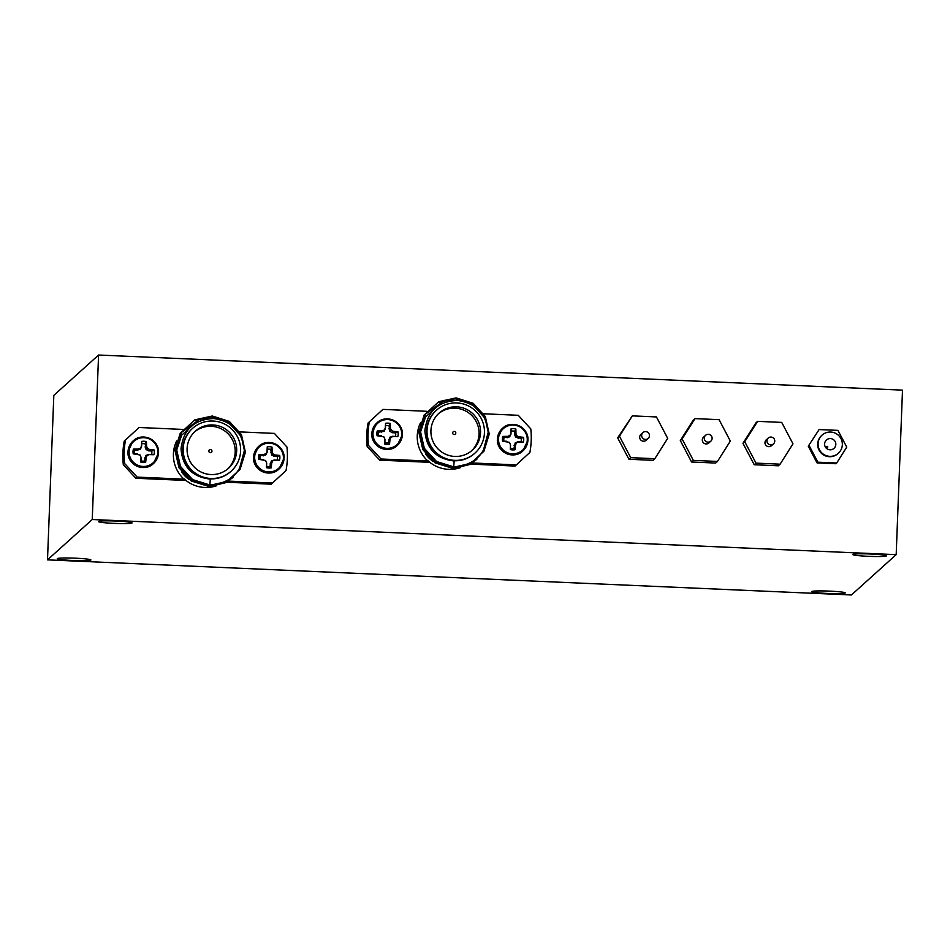 <?xml version="1.0" encoding="UTF-8"?>
<svg xmlns="http://www.w3.org/2000/svg" width="950" height="950" viewBox="0 0 950 950"><rect width="100%" height="100%" fill="white"/><g stroke="black" fill="none" stroke-linecap="round" stroke-linejoin="round"><path stroke-width="1.43" d="M870.877 554.016A16.827 1.199 2.2 0 1 886.409 555.809A16.827 1.199 2.2 0 1 868.312 556.32A16.827 1.199 2.2 0 1 852.779 554.515A16.827 1.199 2.2 0 1 870.877 554.016M829.706 591.126A16.827 1.199 2.2 0 1 845.239 592.919A16.827 1.199 2.2 0 1 827.141 593.429A16.827 1.199 2.2 0 1 811.609 591.636A16.827 1.199 2.2 0 1 829.706 591.126M116.529 521.063A16.827 1.199 2.2 0 1 132.074 522.868A16.827 1.199 2.2 0 1 113.976 523.367A16.827 1.199 2.2 0 1 98.432 521.574A16.827 1.199 2.2 0 1 116.529 521.063M75.359 558.184A16.827 1.199 2.2 0 1 90.903 559.977A16.827 1.199 2.2 0 1 72.806 560.488A16.827 1.199 2.2 0 1 57.273 558.683A16.827 1.199 2.2 0 1 75.359 558.184M827.082 447.652A0.653 0.653 48 0 0 827.723 446.785A0.653 0.653 48 0 0 826.666 446.512A0.653 0.653 48 0 0 827.082 447.652M92.245 519.519L896.182 554.634L851.426 594.973L47.5 559.859L92.245 519.519L98.574 355.027L902.5 390.141L896.182 554.634M98.574 355.027L53.818 395.366L47.5 559.859M835.822 444.446A5.629 5.605 48 0 0 826.441 440.016A5.629 5.605 48 0 0 827.842 449.279A5.629 5.605 48 0 0 835.822 444.446M822.059 435.159L821.655 435.516A12.184 12.112 48 0 0 824.683 455.549A12.184 12.112 48 0 0 837.971 453.613L838.363 453.245A12.184 12.112 48 0 0 835.347 433.212A12.184 12.112 48 0 0 818.069 443.674A12.184 12.112 48 0 0 838.363 453.245M809.068 445.455L817.855 462.187L836.701 463.018L846.747 447.106L837.947 430.374L819.114 429.554L808.272 446.179L817.059 462.911L835.905 463.731L836.701 463.018M817.059 462.911L817.855 462.187M819.114 429.554L808.272 446.179M141.134 457.734L141.051 460.881A8.776 8.728 48 0 0 144.566 461.035L145.789 455.572L148.473 454.433L151.632 454.527A8.776 8.728 48 0 0 151.762 451.012L148.616 450.834L146.027 449.469L145.219 443.911A8.776 8.728 48 0 0 141.704 443.757L141.692 441.418A10.688 10.628 -132 0 1 146.454 441.631A22.907 3.658 92.9 0 1 146.561 446.132L146.609 446.322A22.764 4.121 70.1 0 1 147.369 448.246L147.642 448.531A22.764 4.109 24.5 0 1 149.482 449.445L149.673 449.504A22.907 3.622 1.8 0 1 154.149 449.979A10.688 10.628 -132 0 1 153.959 454.741L149.281 454.599A22.764 1.104 160.2 0 1 147.381 455.311L147.084 455.584A22.764 2.886 115.4 0 1 146.181 457.461L146.122 457.662A22.907 3.658 92.9 0 1 145.659 462.389A10.688 10.628 -132 0 1 140.897 462.187L141.028 457.235L140.03 454.991L133.202 453.839A10.688 10.628 -132 0 1 133.392 449.077A22.907 3.622 1.8 0 1 138.142 449.006L138.344 448.958A22.764 2.838 -20.7 0 1 140.291 448.21L140.588 447.949A22.764 1.069 -65.5 0 1 141.455 446.108L141.692 441.418M129.117 451.452A14.428 14.345 -132 0 1 144.044 437.701A14.428 14.345 -132 0 1 157.866 452.699A14.428 14.345 -132 0 1 142.939 466.45A14.428 14.345 -132 0 1 129.117 451.452M141.158 457.936L141.028 457.235M141.704 443.757L141.55 446.904L140.184 449.492L134.639 450.264L133.392 449.077M134.639 450.264A8.776 8.728 48 0 0 134.508 453.779L133.202 453.839M145.219 443.911L146.454 441.631M134.508 453.779L137.453 453.91M141.051 460.881L140.897 462.187M144.566 461.035L145.659 462.389M151.632 454.527L153.959 454.741M151.762 451.012L154.149 449.979M266.677 463.22L266.594 466.367A8.776 8.728 48 0 0 270.109 466.521L270.275 463.374L271.629 460.786L277.174 460.014A8.776 8.728 48 0 0 277.305 456.499L274.158 456.321L271.569 454.943L270.774 449.397A8.776 8.728 48 0 0 267.259 449.243L267.247 446.904A10.688 10.628 -132 0 1 272.009 447.117A22.907 3.658 92.9 0 1 272.116 451.618L272.151 451.808A22.764 4.121 70.1 0 1 272.911 453.72L273.184 454.017A22.764 4.109 24.5 0 1 275.025 454.931L275.227 454.991A22.907 3.622 1.8 0 1 279.692 455.466A10.688 10.628 -132 0 1 279.514 460.228L274.835 460.085A22.764 1.104 160.2 0 1 272.923 460.798L272.638 461.071A22.764 2.886 115.4 0 1 271.724 462.947L271.676 463.149A22.907 3.658 92.9 0 1 271.201 467.875A10.688 10.628 -132 0 1 266.451 467.673L266.606 462.923L265.584 460.477L258.756 459.313A10.688 10.628 -132 0 1 258.934 454.551A22.907 3.622 1.8 0 1 263.696 454.48L263.898 454.444A22.764 2.838 -20.7 0 1 265.846 453.696L266.142 453.423A22.764 1.069 -65.5 0 1 266.998 451.582L267.247 446.904M254.671 456.926A14.428 14.345 -132 0 1 269.586 443.187A14.428 14.345 -132 0 1 283.409 458.185A14.428 14.345 -132 0 1 268.482 471.936A14.428 14.345 -132 0 1 254.671 456.926M266.712 463.422L266.57 462.721M267.259 449.243L267.092 452.39L265.739 454.979L260.193 455.751L258.934 454.551M260.193 455.751A8.776 8.728 48 0 0 260.051 459.266L258.756 459.313M270.774 449.397L272.009 447.117M260.051 459.266L263.007 459.396M266.594 466.367L266.451 467.673M270.109 466.521L271.201 467.875M277.174 460.014L279.514 460.228M277.305 456.499L279.692 455.466M510.53 445.099L510.447 448.246A8.776 8.728 48 0 0 513.962 448.4L515.185 442.938L517.869 441.798L521.028 441.892A8.776 8.728 48 0 0 521.158 438.378L515.696 437.119L514.532 434.423L514.615 431.276A8.776 8.728 48 0 0 511.1 431.122L511.1 428.782A10.688 10.628 -132 0 1 515.85 428.996A22.907 3.658 92.9 0 1 515.957 433.497L516.004 433.687A22.764 4.121 70.1 0 1 516.764 435.611L517.038 435.896A22.764 4.109 24.5 0 1 518.878 436.81L519.068 436.869A22.907 3.622 1.8 0 1 523.545 437.344A10.688 10.628 -132 0 1 523.367 442.106L518.676 441.964A22.764 1.104 160.2 0 1 516.776 442.676L516.479 442.949A22.764 2.886 115.4 0 1 515.577 444.826L515.518 445.027A22.907 3.658 92.9 0 1 515.054 449.754A10.688 10.628 -132 0 1 510.293 449.552L510.459 444.802L509.438 442.356L502.609 441.204A10.688 10.628 -132 0 1 502.787 436.442A22.907 3.622 1.8 0 1 507.537 436.371L507.739 436.323A22.764 2.838 -20.7 0 1 509.699 435.575L509.984 435.314A22.764 1.069 -65.5 0 1 510.851 433.461L511.1 428.782M498.512 438.817A14.428 14.345 -132 0 1 513.439 425.066A14.428 14.345 -132 0 1 527.262 440.064A14.428 14.345 -132 0 1 512.335 453.815A14.428 14.345 -132 0 1 498.512 438.817M510.566 445.301L510.423 444.6M511.1 431.122L510.946 434.269L509.58 436.858L504.034 437.629L502.787 436.442M504.034 437.629A8.776 8.728 48 0 0 503.904 441.144L502.609 441.204M514.615 431.276L515.85 428.996M503.904 441.144L506.849 441.275M510.447 448.246L510.293 449.552M513.962 448.4L515.054 449.754M521.028 441.892L523.367 442.106M521.158 438.378L523.545 437.344M384.976 439.613L384.892 442.759A8.776 8.728 48 0 0 388.407 442.914L389.642 437.451L392.326 436.311L395.473 436.406A8.776 8.728 48 0 0 395.616 432.891L392.469 432.713L389.868 431.348L389.072 425.79A8.776 8.728 48 0 0 385.558 425.636L385.546 423.296A10.688 10.628 -132 0 1 390.308 423.51A22.907 3.658 92.9 0 1 390.414 428.011L390.45 428.213A22.764 4.121 70.1 0 1 391.21 430.124L391.483 430.409A22.764 4.109 24.5 0 1 393.324 431.336L393.526 431.383A22.907 3.622 1.8 0 1 397.991 431.858A10.688 10.628 -132 0 1 397.812 436.62L393.134 436.489A22.764 1.104 160.2 0 1 391.222 437.19L390.937 437.463A22.764 2.886 115.4 0 1 390.022 439.351L389.975 439.541A22.907 3.658 92.9 0 1 389.512 444.279A10.688 10.628 -132 0 1 384.75 444.066L384.904 439.327L383.883 436.869L377.055 435.718A10.688 10.628 -132 0 1 377.233 430.956A22.907 3.622 1.8 0 1 381.995 430.884L382.197 430.849A22.764 2.838 -20.7 0 1 384.144 430.089L384.441 429.827A22.764 1.069 -65.5 0 1 385.296 427.987L385.546 423.296M372.97 433.331A14.428 14.345 -132 0 1 387.897 419.579A14.428 14.345 -132 0 1 401.707 434.589A14.428 14.345 -132 0 1 386.781 448.341A14.428 14.345 -132 0 1 372.97 433.331M385.011 439.814L384.869 439.126M385.558 425.636L385.391 428.782L384.037 431.371L378.492 432.143L377.233 430.956M378.492 432.143A8.776 8.728 48 0 0 378.349 435.658L377.055 435.718M389.072 425.79L390.308 423.51M378.349 435.658L381.306 435.789M384.892 442.759L384.75 444.066M388.407 442.914L389.512 444.279M395.473 436.406L397.812 436.62M395.616 432.891L397.991 431.858M176.463 450.787L181.664 435.183L193.931 424.234M231.183 471.152L230.743 471.544A28.821 28.666 -132 0 1 182.732 448.899A28.821 28.666 -132 0 1 192.149 428.747L192.589 428.355A28.821 28.666 48 0 0 199.737 475.736A28.821 28.666 48 0 0 240.599 451.001A28.821 28.666 48 0 0 192.589 428.355M209.855 484.975C230.541 483.407 242.06 472.328 244.423 451.772C242.986 432.452 232.714 421.372 213.631 418.534C194.156 419.437 183.291 429.554 181.023 448.887C182.531 466.949 192.292 477.019 210.318 479.109L209.855 484.975L192.696 479.631L180.488 466.45L176.474 448.982L181.735 431.918L194.833 419.853L212.266 416.005L229.342 421.432L241.478 434.684L245.409 452.224L240.065 469.359L226.872 481.508L209.356 485.426L192.209 480.071L179.989 466.889L175.976 449.433L181.236 432.369L194.334 420.292L211.767 416.456L228.843 421.883L240.979 435.136L244.91 452.675L239.566 469.811L226.373 481.959L208.869 485.878L191.71 480.522L179.491 467.341L175.477 449.872L180.737 432.82L193.848 420.743L211.268 416.896L228.344 422.334L240.481 435.587L242.013 438.947M187.091 448.673A24.89 24.759 48 0 0 228.546 468.231A24.89 24.759 48 0 0 222.371 427.31A24.89 24.759 48 0 0 187.091 448.673M227.786 468.896A24.89 24.759 48 0 0 221.338 428.878A24.89 24.759 48 0 0 194.489 431.953M176.641 440.954A32.478 32.312 48 0 0 184.027 479.156L137.156 477.102L124.604 463.481A81.866 81.439 48 0 1 125.507 439.981L139.068 427.5L183.053 429.424M139.068 427.5L124.224 441.144A81.866 81.439 48 0 0 123.31 464.645L124.604 463.481M211.957 451.167A1.568 1.568 -132 0 1 209.724 452.521A1.568 1.568 -132 0 1 209.344 449.932A1.568 1.568 -132 0 1 211.957 451.167M244.411 450.3L239.067 470.262L225.886 482.41L208.371 486.329L191.211 480.973L178.992 467.792L174.978 450.324L180.239 433.271L201.174 418.261M232.999 477.446L225.744 482.659L210.579 486.353M123.31 464.645L135.862 478.266L185.974 480.463M226.527 482.232L271.201 484.179L272.496 483.016L228.38 481.092M272.496 483.016L286.045 470.535A81.866 81.439 48 0 0 286.947 447.034L274.396 433.402L239.851 431.894M124.224 441.144L125.507 439.981M216.553 485.759A32.478 32.312 48 0 1 184.217 478.978L184.027 479.156M137.156 477.102L135.862 478.266M188.979 479.441A32.478 32.312 -132 0 1 181.664 472.067M420.316 432.666L425.505 417.062L437.772 406.113M475.024 453.031L474.584 453.435A28.821 28.666 -132 0 1 426.586 430.777A28.821 28.666 -132 0 1 436.003 410.626L436.442 410.234A28.821 28.666 48 0 0 443.591 457.627A28.821 28.666 48 0 0 484.441 432.891A28.821 28.666 48 0 0 436.442 410.234M453.708 466.866C474.394 465.286 485.913 454.219 488.276 433.651C486.839 414.343 476.567 403.263 457.484 400.413C438.009 401.327 427.144 411.445 424.876 430.766C426.372 448.827 436.145 458.897 454.171 460.988L453.708 466.866L436.549 461.51L424.329 448.329L420.327 430.861L425.576 413.796L438.686 401.731L456.119 397.884L473.195 403.311L485.319 416.563L489.25 434.103L483.906 451.238L470.725 463.386L453.209 467.305L436.05 461.961L423.831 448.78L419.829 431.312L425.077 414.247L438.188 402.171L455.62 398.335L472.696 403.762L484.832 417.014L488.751 434.554L483.419 451.689L470.226 463.838L452.711 467.756L435.551 462.401L423.344 449.219L419.33 431.763L424.591 414.699L437.689 402.622L455.121 398.786L472.197 404.213L484.334 417.466L485.866 420.826M430.932 430.552A24.89 24.759 48 0 0 472.399 450.122A24.89 24.759 48 0 0 466.224 409.189A24.89 24.759 48 0 0 430.932 430.552M471.639 450.775A24.89 24.759 48 0 0 465.179 410.756A24.89 24.759 48 0 0 438.342 413.832M420.482 422.845A32.478 32.312 48 0 0 427.868 461.035L381.009 458.992L368.457 445.36A81.866 81.439 48 0 1 369.36 421.859L382.909 409.379L426.906 411.303M382.909 409.379L368.066 423.023A81.866 81.439 48 0 0 367.163 446.524L368.457 445.36M455.81 433.046A1.568 1.568 -132 0 1 453.577 434.399A1.568 1.568 -132 0 1 453.186 431.811A1.568 1.568 -132 0 1 455.81 433.046M488.253 432.179L482.921 452.141L469.728 464.289L452.212 468.207L435.053 462.852L422.845 449.671L418.831 432.202L424.092 415.15L445.016 400.14M476.841 459.325L469.597 464.55L454.421 468.231M367.163 446.524L379.715 460.156L429.816 462.341M470.369 464.111L515.043 466.058L516.337 464.894L472.233 462.971M516.337 464.894L529.898 452.414A81.866 81.439 48 0 0 530.801 428.913L518.249 415.293L483.704 413.784M368.066 423.023L369.36 421.859M460.406 467.637A32.478 32.312 48 0 1 428.07 460.857L427.868 461.035M381.009 458.992L379.715 460.156M432.832 461.32A32.478 32.312 -132 0 1 425.517 453.946M643.744 432.024A3.931 3.907 48 0 0 642.354 437.736A3.931 3.907 48 0 0 648.197 438.413A3.931 3.907 48 0 0 643.744 432.024M642.936 432.582L640.941 434.376A3.931 3.907 48 0 0 645.406 440.764A3.931 3.907 48 0 0 646.202 440.206L648.197 438.413M656.438 416.931L667.684 438.342L654.835 458.707L630.717 457.651L619.459 436.24L632.32 415.874L656.438 416.931M630.717 457.651L628.924 459.266L653.042 460.322L654.835 458.707M628.924 459.266L617.678 437.855L619.459 436.24M617.678 437.855L632.32 415.874M706.384 434.756A3.931 3.907 48 0 0 704.995 440.468A3.931 3.907 48 0 0 710.837 441.156A3.931 3.907 48 0 0 706.384 434.756M705.577 435.314L703.594 437.107A3.931 3.907 48 0 0 708.047 443.508A3.931 3.907 48 0 0 708.854 442.949L710.837 441.156M719.079 419.662L730.336 441.085L717.476 461.439L693.357 460.394L682.112 438.971L694.972 418.617L719.079 419.662M693.357 460.394L691.576 462.009L715.682 463.054L717.476 461.439M691.576 462.009L680.319 440.586L682.112 438.971M680.319 440.586L693.179 420.233L694.972 418.617M769.025 437.499A3.931 3.907 48 0 0 767.648 443.199A3.931 3.907 48 0 0 773.49 443.887A3.931 3.907 48 0 0 769.025 437.499M768.217 438.057L766.234 439.85A3.931 3.907 48 0 0 770.688 446.239A3.931 3.907 48 0 0 771.495 445.681L773.49 443.887M781.719 422.406L792.977 443.816L780.116 464.182L756.01 463.125L744.752 441.714L757.613 421.349L781.719 422.406M756.01 463.125L754.217 464.74L778.323 465.797L780.116 464.182M754.217 464.74L742.959 443.329L744.752 441.714M742.959 443.329L755.82 422.964L757.613 421.349M143.949 437.048A15.188 15.117 -132 0 1 153.544 463.469A15.188 15.117 -132 0 1 128.226 451.523A15.188 15.117 -132 0 1 143.949 437.048M128.024 451.713A15.188 15.117 -132 0 1 132.988 441.085L128.012 451.725A15.188 15.117 -132 0 0 153.33 463.659C144.246 472.791 126.825 464.586 128.012 451.725M137.596 450.395L138.142 449.006M140.184 449.492L140.291 448.21M138.344 448.958L137.798 450.359M141.55 446.904L141.455 446.108M140.588 447.949L140.481 449.219M141.502 445.906L141.597 446.702M148.675 454.397L149.482 454.575M149.281 454.599L148.473 454.433M146.086 455.299L147.381 455.311M144.721 457.888L146.181 457.461M147.084 455.584L145.789 455.572M146.122 457.662L144.673 458.09M145.101 446.856L146.561 446.132M146.609 446.322L145.136 447.058M146.027 449.469L147.369 448.246M147.642 448.531L146.3 449.754M148.616 450.834L149.482 449.445M149.673 449.504L148.817 450.882M269.503 442.522A15.188 15.117 -132 0 1 279.086 468.956A15.188 15.117 -132 0 1 253.781 457.009A15.188 15.117 -132 0 1 269.503 442.522M253.567 457.199A15.188 15.117 -132 0 1 258.531 446.571L253.567 457.211A15.188 15.117 -132 0 0 278.884 469.146C269.8 478.277 252.379 470.072 253.567 457.211M263.138 455.881L263.696 454.48M265.739 454.979L265.846 453.696M263.898 454.444L263.34 455.846M267.092 452.39L266.998 451.582M266.142 453.423L266.024 454.706M267.045 451.392L267.14 452.188M274.229 459.883L275.025 460.061M274.835 460.085L274.027 459.907M271.629 460.786L272.923 460.798M270.275 463.374L271.724 462.947M272.638 461.071L271.344 461.059M271.676 463.149L270.228 463.564M270.655 452.343L272.116 451.618M272.151 451.808L270.691 452.544M271.569 454.943L272.911 453.72M273.184 454.017L271.842 455.24M274.158 456.321L275.025 454.931M275.227 454.991L274.36 456.368M513.344 424.412A15.188 15.117 -132 0 1 522.939 450.834A15.188 15.117 -132 0 1 497.622 438.888A15.188 15.117 -132 0 1 513.344 424.412M497.42 439.078A15.188 15.117 -132 0 1 502.384 428.45L497.408 439.09C496.221 451.951 513.641 460.156 522.737 451.024A15.188 15.117 -132 0 1 497.42 439.078M506.991 437.76L507.537 436.371M509.58 436.858L509.699 435.575M507.739 436.323L507.193 437.724M510.946 434.269L510.851 433.461M509.984 435.314L509.877 436.584M510.898 433.271L510.993 434.067M518.071 441.762L518.878 441.94M518.676 441.964L517.869 441.798M515.482 442.664L516.776 442.676M514.116 445.253L515.577 444.826M516.479 442.949L515.185 442.938M515.518 445.027L514.069 445.455M514.508 434.221L515.957 433.497M516.004 433.687L514.532 434.423M515.423 436.822L516.764 435.611M517.038 435.896L515.696 437.119M518.011 438.199L518.878 436.81M519.068 436.869L518.213 438.247M402.361 434.72L397.183 445.538A15.188 15.117 -132 0 1 371.866 433.592A15.188 15.117 -132 0 1 376.841 422.964L377.043 422.786C386.128 413.654 403.548 421.848 402.361 434.72A15.188 15.117 -132 0 1 386.638 449.207A15.188 15.117 -132 0 1 377.043 422.786A15.188 15.117 -132 0 1 402.361 434.708M381.437 432.274L381.995 430.884M384.037 431.371L384.144 430.089M382.197 430.849L381.639 432.25M385.391 428.782L385.296 427.987M384.441 429.827L384.322 431.098M385.344 427.785L385.439 428.593M392.528 436.276L393.324 436.454M393.134 436.489L392.326 436.311M389.928 437.19L391.222 437.19M388.574 439.767L390.022 439.351M390.937 437.463L389.642 437.451M389.975 439.541L388.526 439.969M388.954 428.747L390.414 428.011M390.45 428.213L388.989 428.937M389.868 431.348L391.21 430.124M391.483 430.409L390.141 431.633M392.469 432.713L393.324 431.336M393.526 431.383L392.659 432.761M153.33 463.659L158.507 452.841C159.695 439.969 142.286 431.763 133.19 440.907L132.988 441.085M278.884 469.146L284.062 458.316C285.249 445.455 267.829 437.249 258.744 446.381L258.531 446.571M522.737 451.024L527.915 440.206C529.102 427.334 511.682 419.128 502.598 428.26L502.384 428.45M376.841 422.964L371.866 433.604C370.678 446.476 388.099 454.67 397.183 445.538"/></g></svg>
